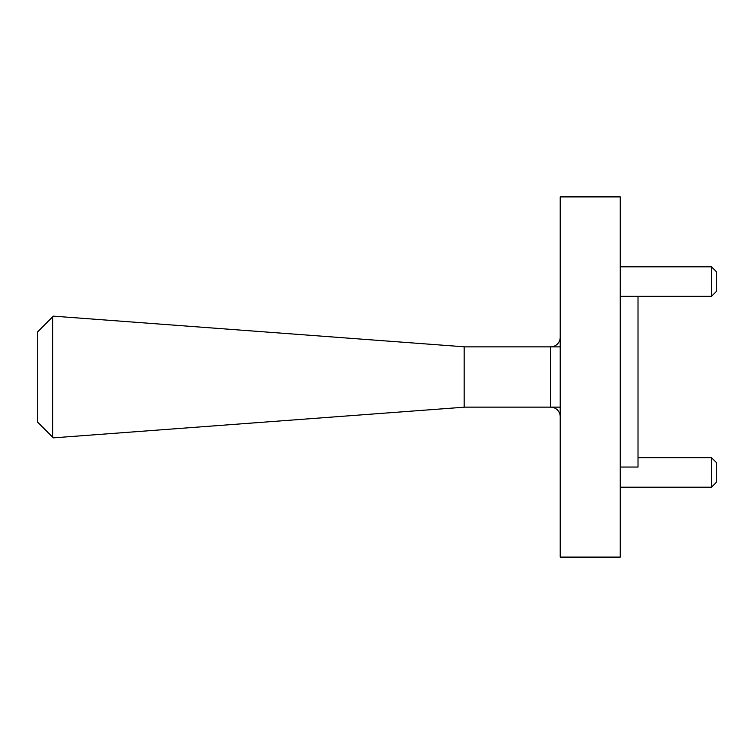 <?xml version="1.0" encoding="UTF-8"?>
<svg xmlns="http://www.w3.org/2000/svg" width="754" height="754" viewBox="0 0 754 754"><rect width="100%" height="100%" fill="white"/><g stroke="black" fill="none" stroke-linecap="round" stroke-linejoin="round"><path stroke-width="1.13" d="M711.493 457.659L716.3 462.456L716.3 482.39L711.493 487.197L711.493 457.659L638.016 457.659M711.493 266.803L716.3 271.61L716.3 291.544L711.493 296.341L711.493 266.803L620.25 266.803M638.016 296.341L638.016 467.046L620.25 467.046M560.213 377L560.213 557.093L620.25 557.093L620.25 196.907L560.213 196.907L560.213 377M464.162 407.132L550.609 407.132L550.609 346.868A9.604 9.604 0 0 0 560.213 337.255M464.162 346.868L560.213 346.868M464.162 407.207L464.162 346.793L53.346 316.143L52.676 316.812L52.676 437.188L53.346 437.857L464.162 407.207M52.676 437.188L37.7 422.212L37.7 331.788L52.676 316.812M560.213 416.745A9.604 9.604 0 0 0 550.609 407.132L560.213 407.132M711.493 296.341L620.25 296.341M711.493 487.197L620.25 487.197"/></g></svg>
